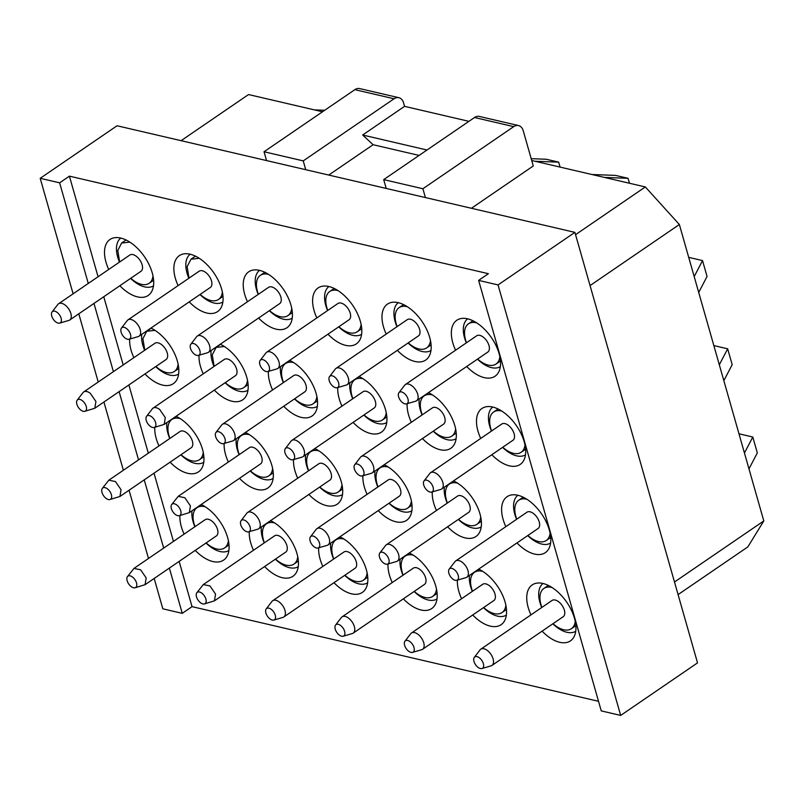 <?xml version="1.0" encoding="UTF-8"?>
<svg xmlns="http://www.w3.org/2000/svg" width="804" height="804" viewBox="0 0 804 804"><rect width="100%" height="100%" fill="white"/><g stroke="black" fill="none" stroke-linecap="round" stroke-linejoin="round"><path stroke-width="1.21" d="M531.193 158.679L546.187 159.242L558.669 162.147L535.042 161.262L645.341 186.95L679.36 224.517L763.8 520.932L747.871 546.881L678.084 594.598M560.076 167.091L558.669 162.147M591.925 174.508L615.552 175.393L628.045 178.307L604.417 177.413M629.452 183.242L628.045 178.307M688.716 257.36L702.535 260.586L707.058 276.465L698.716 292.445M713.851 345.579L727.67 348.805L732.193 364.684L723.841 380.664M738.976 433.798L752.795 437.014L757.318 452.893L748.966 468.883M181.091 140.67L248.547 94.55L322.504 111.776M324.685 110.289L314.444 109.897M531.705 160.488L535.042 161.262M702.535 260.586L694.194 276.566M727.67 348.805L719.319 364.785M752.795 437.014L744.444 453.004M575.553 234.667L645.341 186.95M471.405 208.276L533.273 165.976L523.223 130.69A10.161 7.246 -76.9 0 0 518.54 125.565L479.345 116.439A10.161 7.246 -76.9 0 0 474.521 117.515L383.699 179.614L386.211 188.437L574.9 232.366L697.53 662.878L620.678 715.419L601.251 710.897L478.621 280.395L498.048 284.917L574.9 232.366M590.056 285.581L679.36 224.517M674.496 581.995L763.8 520.932M73.104 293.812L40.2 178.307L117.052 125.766L386.211 188.437M264.034 151.755L303.229 160.88L394.05 98.781L354.865 89.656L264.034 151.755L266.546 160.569M354.865 89.656A10.161 7.246 -76.9 0 1 359.679 88.581L398.874 97.706A10.161 7.246 -76.9 0 1 403.558 102.822L404.563 106.349L468.933 121.344M383.699 179.614L422.894 188.739L513.716 126.64A10.161 7.246 -76.9 0 1 518.54 125.565M422.894 188.739L425.406 197.563M169.363 568.076L182.257 613.341L162.83 608.819L154.187 578.458M598.518 701.299L192.035 606.648L182.257 613.341M148.489 558.468L129.052 490.239M123.364 470.25L103.927 402.02M98.229 382.031L78.792 313.801M40.2 178.307L59.627 182.83L69.405 176.146L98.068 276.747M478.621 280.395L488.4 273.702L69.405 176.146M498.048 284.917L620.678 715.419M303.229 160.88L305.741 169.694M394.05 98.781A10.161 7.246 -76.9 0 1 398.874 97.706M328.746 175.051L373.116 144.72L362.644 135.012L404.563 106.349M362.644 135.012L427.014 150.006M59.627 182.83L88.279 283.44M93.978 303.42L113.414 371.659M119.103 391.638L138.539 459.868M144.238 479.857L163.674 548.087M103.756 296.736L123.193 364.966M128.881 384.955L148.318 453.185M154.016 473.174L173.453 541.404M179.141 561.393L192.035 606.648M119.856 285.732A33.889 18.753 -124.4 0 0 147.544 295.872A33.889 18.753 -124.4 0 0 151.675 291.571A33.889 18.753 -124.4 0 0 144.579 256.888A33.889 18.753 -124.4 0 0 114.831 237.682A33.889 18.753 -124.4 0 0 110.65 239.069A33.889 18.753 -124.4 0 0 108.731 269.461M189.221 301.882A33.889 18.753 -124.4 0 0 216.919 312.022A33.889 18.753 -124.4 0 0 221.05 307.731A33.889 18.753 -124.4 0 0 213.954 273.038A33.889 18.753 -124.4 0 0 184.206 253.833A33.889 18.753 -124.4 0 0 180.026 255.22A33.889 18.753 -124.4 0 0 178.096 285.611M258.597 318.032A33.889 18.753 -124.4 0 0 286.284 328.173A33.889 18.753 -124.4 0 0 290.415 323.881A33.889 18.753 -124.4 0 0 283.32 289.189A33.889 18.753 -124.4 0 0 253.572 269.983A33.889 18.753 -124.4 0 0 249.391 271.37A33.889 18.753 -124.4 0 0 247.471 301.761M327.962 334.193A33.889 18.753 -124.4 0 0 355.659 344.323A33.889 18.753 -124.4 0 0 359.79 340.032A33.889 18.753 -124.4 0 0 352.695 305.339A33.889 18.753 -124.4 0 0 322.947 286.134A33.889 18.753 -124.4 0 0 318.766 287.531A33.889 18.753 -124.4 0 0 316.836 317.912M397.337 350.343A33.889 18.753 -124.4 0 0 425.025 360.483A33.889 18.753 -124.4 0 0 429.165 356.182A33.889 18.753 -124.4 0 0 422.06 321.499A33.889 18.753 -124.4 0 0 392.312 302.294A33.889 18.753 -124.4 0 0 388.141 303.681A33.889 18.753 -124.4 0 0 386.211 334.072M466.702 366.493A33.889 18.753 -124.4 0 0 494.4 376.634A33.889 18.753 -124.4 0 0 498.53 372.332A33.889 18.753 -124.4 0 0 491.435 337.65A33.889 18.753 -124.4 0 0 461.687 318.444A33.889 18.753 -124.4 0 0 457.506 319.831A33.889 18.753 -124.4 0 0 455.577 350.222M144.981 373.95A33.889 18.753 -124.4 0 0 172.679 384.091A33.889 18.753 -124.4 0 0 176.81 379.789A33.889 18.753 -124.4 0 0 173.845 352.112A33.889 18.753 -124.4 0 0 150.921 328.072M129.665 339.077A33.889 18.753 -124.4 0 0 133.856 357.679M214.356 390.101A33.889 18.753 -124.4 0 0 242.044 400.241A33.889 18.753 -124.4 0 0 246.175 395.95A33.889 18.753 -124.4 0 0 243.21 368.262A33.889 18.753 -124.4 0 0 220.296 344.223M199.04 355.227A33.889 18.753 -124.4 0 0 203.231 373.83M283.722 406.251A33.889 18.753 -124.4 0 0 311.419 416.392A33.889 18.753 -124.4 0 0 315.55 412.1A33.889 18.753 -124.4 0 0 312.585 384.412A33.889 18.753 -124.4 0 0 289.661 360.373M268.405 371.388A33.889 18.753 -124.4 0 0 272.596 389.98M353.097 422.412A33.889 18.753 -124.4 0 0 380.784 432.542A33.889 18.753 -124.4 0 0 384.915 428.251A33.889 18.753 -124.4 0 0 381.95 400.573A33.889 18.753 -124.4 0 0 359.036 376.523M337.78 387.538A33.889 18.753 -124.4 0 0 341.971 406.131M422.462 438.562A33.889 18.753 -124.4 0 0 450.16 448.692A33.889 18.753 -124.4 0 0 454.29 444.401A33.889 18.753 -124.4 0 0 451.325 416.723A33.889 18.753 -124.4 0 0 428.401 392.674M407.156 403.688A33.889 18.753 -124.4 0 0 411.336 422.291M491.837 454.712A33.889 18.753 -124.4 0 0 519.525 464.853A33.889 18.753 -124.4 0 0 523.665 460.551A33.889 18.753 -124.4 0 0 516.56 425.869A33.889 18.753 -124.4 0 0 486.812 406.663A33.889 18.753 -124.4 0 0 482.641 408.05A33.889 18.753 -124.4 0 0 480.712 438.441M170.106 462.169A33.889 18.753 -124.4 0 0 197.804 472.31A33.889 18.753 -124.4 0 0 201.935 468.008A33.889 18.753 -124.4 0 0 198.97 440.331A33.889 18.753 -124.4 0 0 176.056 416.291M154.8 427.296A33.889 18.753 -124.4 0 0 158.981 445.898M239.481 478.32A33.889 18.753 -124.4 0 0 267.179 488.46A33.889 18.753 -124.4 0 0 271.31 484.159A33.889 18.753 -124.4 0 0 268.345 456.481A33.889 18.753 -124.4 0 0 245.421 432.441M224.165 443.446A33.889 18.753 -124.4 0 0 228.356 462.049M308.857 494.47A33.889 18.753 -124.4 0 0 336.544 504.61A33.889 18.753 -124.4 0 0 340.675 500.319A33.889 18.753 -124.4 0 0 337.71 472.631A33.889 18.753 -124.4 0 0 314.796 448.592M293.54 459.597A33.889 18.753 -124.4 0 0 297.731 478.199M378.222 510.62A33.889 18.753 -124.4 0 0 405.919 520.761A33.889 18.753 -124.4 0 0 410.05 516.469A33.889 18.753 -124.4 0 0 407.085 488.792A33.889 18.753 -124.4 0 0 384.161 464.742M362.905 475.757A33.889 18.753 -124.4 0 0 367.096 494.349M447.597 526.781A33.889 18.753 -124.4 0 0 475.285 536.911A33.889 18.753 -124.4 0 0 479.415 532.62A33.889 18.753 -124.4 0 0 476.45 504.942A33.889 18.753 -124.4 0 0 453.536 480.892M432.281 491.907A33.889 18.753 -124.4 0 0 436.471 510.5M516.962 542.931A33.889 18.753 -124.4 0 0 544.66 553.072A33.889 18.753 -124.4 0 0 548.79 548.77A33.889 18.753 -124.4 0 0 541.695 514.088A33.889 18.753 -124.4 0 0 511.947 494.882A33.889 18.753 -124.4 0 0 507.766 496.269A33.889 18.753 -124.4 0 0 505.837 526.66M195.241 550.388A33.889 18.753 -124.4 0 0 222.929 560.529A33.889 18.753 -124.4 0 0 227.07 556.227A33.889 18.753 -124.4 0 0 224.095 528.55A33.889 18.753 -124.4 0 0 201.181 504.51M179.925 515.515A33.889 18.753 -124.4 0 0 184.116 534.117M264.606 566.539A33.889 18.753 -124.4 0 0 292.304 576.679A33.889 18.753 -124.4 0 0 296.435 572.378A33.889 18.753 -124.4 0 0 293.47 544.7A33.889 18.753 -124.4 0 0 270.556 520.66M249.3 531.665A33.889 18.753 -124.4 0 0 253.481 550.268M333.982 582.689A33.889 18.753 -124.4 0 0 361.679 592.829A33.889 18.753 -124.4 0 0 365.81 588.538A33.889 18.753 -124.4 0 0 362.845 560.85A33.889 18.753 -124.4 0 0 339.921 536.811M318.665 547.815A33.889 18.753 -124.4 0 0 322.856 566.418M403.357 598.839A33.889 18.753 -124.4 0 0 431.044 608.98A33.889 18.753 -124.4 0 0 435.175 604.688A33.889 18.753 -124.4 0 0 432.21 577.011A33.889 18.753 -124.4 0 0 409.296 552.961M388.041 563.976A33.889 18.753 -124.4 0 0 392.231 582.568M472.722 615A33.889 18.753 -124.4 0 0 500.42 625.13A33.889 18.753 -124.4 0 0 504.55 620.839A33.889 18.753 -124.4 0 0 501.585 593.161A33.889 18.753 -124.4 0 0 478.661 569.111M457.406 580.126A33.889 18.753 -124.4 0 0 461.596 598.719M542.097 631.15A33.889 18.753 -124.4 0 0 569.785 641.29A33.889 18.753 -124.4 0 0 573.915 636.989A33.889 18.753 -124.4 0 0 566.82 602.307A33.889 18.753 -124.4 0 0 537.072 583.101A33.889 18.753 -124.4 0 0 532.891 584.488A33.889 18.753 -124.4 0 0 530.972 614.879M141.755 334.333A28.964 16.03 -124.4 0 0 144.609 350.323M155.735 366.594A28.964 16.03 -124.4 0 0 178.377 374.222A28.964 16.03 -124.4 0 0 178.619 374.081M373.116 144.72L419.085 155.423M120.801 238.074A28.964 16.03 -124.4 0 0 119.484 262.104M130.61 278.375A28.964 16.03 -124.4 0 0 153.252 286.013A28.964 16.03 -124.4 0 0 153.484 285.862M199.975 294.535A28.964 16.03 -124.4 0 0 222.618 302.163A28.964 16.03 -124.4 0 0 222.859 302.023M190.176 254.225A28.964 16.03 -124.4 0 0 188.85 278.254M269.35 310.686A28.964 16.03 -124.4 0 0 291.993 318.314A28.964 16.03 -124.4 0 0 292.224 318.173M259.551 270.375A28.964 16.03 -124.4 0 0 258.225 294.415M338.715 326.836A28.964 16.03 -124.4 0 0 361.358 334.464A28.964 16.03 -124.4 0 0 361.599 334.323M328.916 286.525A28.964 16.03 -124.4 0 0 327.59 310.565M408.09 342.986A28.964 16.03 -124.4 0 0 430.733 350.614A28.964 16.03 -124.4 0 0 430.964 350.474M398.292 302.676A28.964 16.03 -124.4 0 0 396.965 326.715M477.455 359.137A28.964 16.03 -124.4 0 0 500.098 366.775A28.964 16.03 -124.4 0 0 500.339 366.624M467.657 318.836A28.964 16.03 -124.4 0 0 466.33 342.866M225.11 382.744A28.964 16.03 -124.4 0 0 247.753 390.382A28.964 16.03 -124.4 0 0 247.984 390.241M211.13 350.484A28.964 16.03 -124.4 0 0 213.985 366.473M294.475 398.905A28.964 16.03 -124.4 0 0 317.118 406.533A28.964 16.03 -124.4 0 0 317.359 406.392M280.506 366.634A28.964 16.03 -124.4 0 0 283.35 382.624M363.85 415.055A28.964 16.03 -124.4 0 0 386.493 422.683A28.964 16.03 -124.4 0 0 386.724 422.542M349.871 382.794A28.964 16.03 -124.4 0 0 352.725 398.784M433.215 431.205A28.964 16.03 -124.4 0 0 455.858 438.833A28.964 16.03 -124.4 0 0 456.099 438.693M419.246 398.945A28.964 16.03 -124.4 0 0 422.09 414.934M502.59 447.356A28.964 16.03 -124.4 0 0 525.233 454.984A28.964 16.03 -124.4 0 0 525.464 454.843M492.792 407.045A28.964 16.03 -124.4 0 0 491.465 431.085M180.87 454.813A28.964 16.03 -124.4 0 0 203.502 462.441A28.964 16.03 -124.4 0 0 203.744 462.3M166.89 422.552A28.964 16.03 -124.4 0 0 169.744 438.542M250.235 470.963A28.964 16.03 -124.4 0 0 272.878 478.601A28.964 16.03 -124.4 0 0 273.119 478.46M236.255 438.703A28.964 16.03 -124.4 0 0 239.11 454.692M319.61 487.123A28.964 16.03 -124.4 0 0 342.253 494.751A28.964 16.03 -124.4 0 0 342.484 494.611M305.631 454.853A28.964 16.03 -124.4 0 0 308.485 470.842M388.975 503.274A28.964 16.03 -124.4 0 0 411.618 510.902A28.964 16.03 -124.4 0 0 411.859 510.761M375.006 471.013A28.964 16.03 -124.4 0 0 377.85 487.003M458.35 519.424A28.964 16.03 -124.4 0 0 480.993 527.052A28.964 16.03 -124.4 0 0 481.224 526.911M444.371 487.164A28.964 16.03 -124.4 0 0 447.225 503.153M527.715 535.575A28.964 16.03 -124.4 0 0 550.358 543.202A28.964 16.03 -124.4 0 0 550.599 543.062M517.917 495.264A28.964 16.03 -124.4 0 0 516.59 519.304M205.995 543.032A28.964 16.03 -124.4 0 0 228.637 550.66A28.964 16.03 -124.4 0 0 228.869 550.519M192.015 510.771A28.964 16.03 -124.4 0 0 194.869 526.761M275.37 559.182A28.964 16.03 -124.4 0 0 298.003 566.82A28.964 16.03 -124.4 0 0 298.244 566.669M261.39 526.921A28.964 16.03 -124.4 0 0 264.245 542.911M344.735 575.342A28.964 16.03 -124.4 0 0 367.378 582.97A28.964 16.03 -124.4 0 0 367.619 582.83M330.756 543.072A28.964 16.03 -124.4 0 0 333.61 559.061M414.11 591.493A28.964 16.03 -124.4 0 0 436.753 599.121A28.964 16.03 -124.4 0 0 436.984 598.98M400.131 559.232A28.964 16.03 -124.4 0 0 402.985 575.222M483.475 607.643A28.964 16.03 -124.4 0 0 506.118 615.271A28.964 16.03 -124.4 0 0 506.359 615.13M469.506 575.383A28.964 16.03 -124.4 0 0 472.35 591.372M552.851 623.793A28.964 16.03 -124.4 0 0 575.493 631.421A28.964 16.03 -124.4 0 0 575.724 631.281M543.052 583.483A28.964 16.03 -124.4 0 0 541.725 607.522M152.991 275.953A24.391 13.497 55.6 0 1 149.152 283.299A24.391 13.497 55.6 0 1 132.7 279.892L130.761 278.274M119.635 261.993L117.776 250.456L121.625 243.039L129.876 242.135M52.069 311.952L57.848 304.435A9.859 5.457 55.6 0 1 58.561 303.761L129.826 255.029A9.859 5.457 55.6 0 1 136.479 256.416A9.859 5.457 55.6 0 1 142.067 264.556A9.859 5.457 55.6 0 1 140.951 271.31L69.687 320.032A9.859 5.457 55.6 0 1 68.792 320.444L59.687 323.107A6.864 3.799 55.6 0 1 55.677 321.851A6.864 3.799 55.6 0 1 52.069 311.952A6.864 3.799 55.6 0 1 57.195 312.444A6.864 3.799 55.6 0 1 61.225 318.645A6.864 3.799 55.6 0 1 59.687 323.107M58.561 303.761A9.859 5.457 55.6 0 1 65.214 305.138A9.859 5.457 55.6 0 1 70.802 313.279A9.859 5.457 55.6 0 1 69.687 320.032M222.366 292.103A24.391 13.497 55.6 0 1 218.527 299.45A24.391 13.497 55.6 0 1 202.065 296.043L200.136 294.425M189.01 278.154L187.141 266.606L191 259.2L199.241 258.285M121.444 328.112L127.223 320.585A9.859 5.457 55.6 0 1 127.926 319.912L199.191 271.189A9.859 5.457 55.6 0 1 205.844 272.566A9.859 5.457 55.6 0 1 211.432 280.707A9.859 5.457 55.6 0 1 210.316 287.46L139.062 336.183A9.859 5.457 55.6 0 1 138.167 336.605L129.062 339.258A6.864 3.799 55.6 0 1 125.052 338.002A6.864 3.799 55.6 0 1 121.444 328.112A6.864 3.799 55.6 0 1 126.57 328.595A6.864 3.799 55.6 0 1 130.6 334.796A6.864 3.799 55.6 0 1 129.062 339.258M127.926 319.912A9.859 5.457 55.6 0 1 134.58 321.288A9.859 5.457 55.6 0 1 140.167 329.429A9.859 5.457 55.6 0 1 139.062 336.183M291.731 308.254A24.391 13.497 55.6 0 1 287.892 315.61A24.391 13.497 55.6 0 1 271.44 312.193A24.391 13.497 55.6 0 1 269.501 310.575M258.375 294.304A24.391 13.497 55.6 0 1 260.365 275.34A24.391 13.497 55.6 0 1 268.606 274.425M190.809 344.263L196.588 336.735A9.859 5.457 55.6 0 1 197.302 336.062L268.566 287.34A9.859 5.457 55.6 0 1 275.219 288.716A9.859 5.457 55.6 0 1 280.807 296.857A9.859 5.457 55.6 0 1 279.691 303.611L208.427 352.333A9.859 5.457 55.6 0 1 207.532 352.755L198.427 355.408A6.864 3.799 55.6 0 1 194.427 354.162A6.864 3.799 55.6 0 1 190.809 344.263A6.864 3.799 55.6 0 1 195.935 344.745A6.864 3.799 55.6 0 1 199.965 350.946A6.864 3.799 55.6 0 1 198.427 355.408M197.302 336.062A9.859 5.457 55.6 0 1 203.955 337.439A9.859 5.457 55.6 0 1 209.542 345.579A9.859 5.457 55.6 0 1 208.427 352.333M361.107 324.414A24.391 13.497 55.6 0 1 357.267 331.761A24.391 13.497 55.6 0 1 340.806 328.354A24.391 13.497 55.6 0 1 338.876 326.726M327.751 310.455A24.391 13.497 55.6 0 1 329.73 291.5A24.391 13.497 55.6 0 1 337.981 290.586M260.184 360.413L265.963 352.896A9.859 5.457 55.6 0 1 266.677 352.212L337.941 303.49A9.859 5.457 55.6 0 1 344.584 304.867A9.859 5.457 55.6 0 1 350.172 313.007A9.859 5.457 55.6 0 1 349.067 319.761L277.802 368.483A9.859 5.457 55.6 0 1 276.908 368.905L267.802 371.559A6.864 3.799 55.6 0 1 263.792 370.312A6.864 3.799 55.6 0 1 260.184 360.413A6.864 3.799 55.6 0 1 265.31 360.895A6.864 3.799 55.6 0 1 269.34 367.096A6.864 3.799 55.6 0 1 267.802 371.559M266.677 352.212A9.859 5.457 55.6 0 1 273.32 353.589A9.859 5.457 55.6 0 1 278.908 361.73A9.859 5.457 55.6 0 1 277.802 368.483M430.472 340.564A24.391 13.497 55.6 0 1 426.633 347.911A24.391 13.497 55.6 0 1 410.181 344.504A24.391 13.497 55.6 0 1 408.241 342.886M397.116 326.605A24.391 13.497 55.6 0 1 399.106 307.651A24.391 13.497 55.6 0 1 407.347 306.736M329.55 376.563L335.328 369.046A9.859 5.457 55.6 0 1 336.042 368.363L407.306 319.64A9.859 5.457 55.6 0 1 413.959 321.017A9.859 5.457 55.6 0 1 419.547 329.168A9.859 5.457 55.6 0 1 418.432 335.911L347.167 384.644A9.859 5.457 55.6 0 1 346.283 385.056L337.177 387.709A6.864 3.799 55.6 0 1 333.168 386.463A6.864 3.799 55.6 0 1 329.55 376.563A6.864 3.799 55.6 0 1 334.675 377.056A6.864 3.799 55.6 0 1 338.705 383.247A6.864 3.799 55.6 0 1 337.177 387.709M336.042 368.363A9.859 5.457 55.6 0 1 342.695 369.739A9.859 5.457 55.6 0 1 348.283 377.89A9.859 5.457 55.6 0 1 347.167 384.644M499.847 356.715A24.391 13.497 55.6 0 1 496.008 364.061A24.391 13.497 55.6 0 1 479.556 360.654A24.391 13.497 55.6 0 1 477.616 359.036M466.491 342.765A24.391 13.497 55.6 0 1 468.481 323.801A24.391 13.497 55.6 0 1 476.722 322.886M398.925 392.714L404.703 385.196A9.859 5.457 55.6 0 1 405.417 384.523L476.682 335.791A9.859 5.457 55.6 0 1 483.325 337.177A9.859 5.457 55.6 0 1 488.912 345.318A9.859 5.457 55.6 0 1 487.807 352.072L416.542 400.794A9.859 5.457 55.6 0 1 415.648 401.206L406.543 403.869A6.864 3.799 55.6 0 1 402.533 402.613A6.864 3.799 55.6 0 1 398.925 392.714A6.864 3.799 55.6 0 1 404.05 393.206A6.864 3.799 55.6 0 1 408.08 399.407A6.864 3.799 55.6 0 1 406.543 403.869M405.417 384.523A9.859 5.457 55.6 0 1 412.06 385.9A9.859 5.457 55.6 0 1 417.648 394.04A9.859 5.457 55.6 0 1 416.542 400.794M178.126 364.172A24.391 13.497 55.6 0 1 174.277 371.518A24.391 13.497 55.6 0 1 157.825 368.111L155.886 366.493M144.77 350.212L142.901 338.675L146.76 331.258L155.001 330.354M77.194 400.171L82.973 392.653A9.859 5.457 55.6 0 1 83.686 391.97L154.951 343.248A9.859 5.457 55.6 0 1 161.604 344.635A9.859 5.457 55.6 0 1 167.192 352.775A9.859 5.457 55.6 0 1 166.076 359.529L94.812 408.251L84.822 411.316A6.864 3.799 55.6 0 1 80.812 410.07A6.864 3.799 55.6 0 1 77.194 400.171A6.864 3.799 55.6 0 1 82.32 400.663A6.864 3.799 55.6 0 1 86.36 406.864A6.864 3.799 55.6 0 1 84.822 411.316M83.686 391.97A9.859 5.457 55.6 0 1 90.339 393.357L95.927 401.497L94.812 408.241M247.491 380.322A24.391 13.497 55.6 0 1 243.652 387.669A24.391 13.497 55.6 0 1 227.2 384.262L225.261 382.644M214.135 366.373L212.276 354.825L216.125 347.418L224.376 346.504M146.569 416.321L152.348 408.804A9.859 5.457 55.6 0 1 153.061 408.13L224.326 359.408A9.859 5.457 55.6 0 1 230.979 360.785A9.859 5.457 55.6 0 1 236.567 368.925A9.859 5.457 55.6 0 1 235.451 375.679L164.187 424.401L154.187 427.477A6.864 3.799 55.6 0 1 150.177 426.22A6.864 3.799 55.6 0 1 146.569 416.321A6.864 3.799 55.6 0 1 151.695 416.814A6.864 3.799 55.6 0 1 155.725 423.015A6.864 3.799 55.6 0 1 154.187 427.477M153.061 408.13A9.859 5.457 55.6 0 1 159.715 409.507L165.302 417.648L164.187 424.401M316.866 396.472A24.391 13.497 55.6 0 1 313.027 403.829A24.391 13.497 55.6 0 1 296.565 400.412A24.391 13.497 55.6 0 1 294.636 398.794M283.5 382.523A24.391 13.497 55.6 0 1 285.49 363.559A24.391 13.497 55.6 0 1 293.731 362.644M215.944 432.482L221.723 424.954A9.859 5.457 55.6 0 1 222.427 424.281L293.691 375.558A9.859 5.457 55.6 0 1 300.344 376.935A9.859 5.457 55.6 0 1 305.932 385.076A9.859 5.457 55.6 0 1 304.816 391.829L233.562 440.552A9.859 5.457 55.6 0 1 232.668 440.974L223.562 443.627A6.864 3.799 55.6 0 1 219.552 442.371A6.864 3.799 55.6 0 1 215.944 432.482A6.864 3.799 55.6 0 1 221.07 432.964A6.864 3.799 55.6 0 1 225.1 439.165A6.864 3.799 55.6 0 1 223.562 443.627M222.427 424.281A9.859 5.457 55.6 0 1 229.08 425.658A9.859 5.457 55.6 0 1 234.667 433.798A9.859 5.457 55.6 0 1 233.562 440.552M386.232 412.633A24.391 13.497 55.6 0 1 382.392 419.979A24.391 13.497 55.6 0 1 365.941 416.562A24.391 13.497 55.6 0 1 364.001 414.944M352.876 398.673A24.391 13.497 55.6 0 1 354.865 379.709A24.391 13.497 55.6 0 1 363.106 378.805M285.309 448.632L291.088 441.115A9.859 5.457 55.6 0 1 291.802 440.431L363.066 391.709A9.859 5.457 55.6 0 1 369.719 393.086A9.859 5.457 55.6 0 1 375.307 401.226A9.859 5.457 55.6 0 1 374.192 407.98L302.927 456.702A9.859 5.457 55.6 0 1 302.033 457.124L292.927 459.777A6.864 3.799 55.6 0 1 288.927 458.531A6.864 3.799 55.6 0 1 285.309 448.632A6.864 3.799 55.6 0 1 290.435 449.114A6.864 3.799 55.6 0 1 294.465 455.315A6.864 3.799 55.6 0 1 292.927 459.777M291.802 440.431A9.859 5.457 55.6 0 1 298.455 441.808A9.859 5.457 55.6 0 1 304.043 449.949A9.859 5.457 55.6 0 1 302.927 456.702M455.607 428.783A24.391 13.497 55.6 0 1 451.768 436.13A24.391 13.497 55.6 0 1 435.306 432.723A24.391 13.497 55.6 0 1 433.376 431.105M422.251 414.824A24.391 13.497 55.6 0 1 424.231 395.869A24.391 13.497 55.6 0 1 432.482 394.955M354.685 464.782L360.463 457.265A9.859 5.457 55.6 0 1 361.177 456.582L432.441 407.859A9.859 5.457 55.6 0 1 439.084 409.236A9.859 5.457 55.6 0 1 444.672 417.376A9.859 5.457 55.6 0 1 443.567 424.13L372.302 472.852A9.859 5.457 55.6 0 1 371.408 473.275L362.302 475.928A6.864 3.799 55.6 0 1 358.293 474.682A6.864 3.799 55.6 0 1 354.685 464.782A6.864 3.799 55.6 0 1 359.81 465.275A6.864 3.799 55.6 0 1 363.84 471.466A6.864 3.799 55.6 0 1 362.302 475.928M361.177 456.582A9.859 5.457 55.6 0 1 367.82 457.958A9.859 5.457 55.6 0 1 373.408 466.109A9.859 5.457 55.6 0 1 372.302 472.852M524.972 444.934A24.391 13.497 55.6 0 1 521.133 452.28A24.391 13.497 55.6 0 1 504.681 448.873A24.391 13.497 55.6 0 1 502.741 447.255M491.616 430.984A24.391 13.497 55.6 0 1 493.606 412.02A24.391 13.497 55.6 0 1 501.847 411.105M424.05 480.933L429.828 473.415A9.859 5.457 55.6 0 1 430.542 472.732L501.807 424.009A9.859 5.457 55.6 0 1 508.46 425.396A9.859 5.457 55.6 0 1 514.047 433.537A9.859 5.457 55.6 0 1 512.932 440.29L441.667 489.013A9.859 5.457 55.6 0 1 440.783 489.425L431.678 492.078A6.864 3.799 55.6 0 1 427.668 490.832A6.864 3.799 55.6 0 1 424.05 480.933A6.864 3.799 55.6 0 1 429.175 481.425A6.864 3.799 55.6 0 1 433.205 487.626A6.864 3.799 55.6 0 1 431.678 492.078M430.542 472.732A9.859 5.457 55.6 0 1 437.195 474.119A9.859 5.457 55.6 0 1 442.783 482.259A9.859 5.457 55.6 0 1 441.667 489.013M203.251 452.391A24.391 13.497 55.6 0 1 199.412 459.737A24.391 13.497 55.6 0 1 182.96 456.33A24.391 13.497 55.6 0 1 181.021 454.712M169.895 438.441A24.391 13.497 55.6 0 1 171.885 419.477A24.391 13.497 55.6 0 1 180.126 418.562M102.329 488.39L108.821 480.199L180.086 431.467A9.859 5.457 55.6 0 1 186.729 432.843A9.859 5.457 55.6 0 1 192.327 440.994A9.859 5.457 55.6 0 1 191.211 447.748L119.947 496.47L109.947 499.535A6.864 3.799 55.6 0 1 105.937 498.289A6.864 3.799 55.6 0 1 102.329 488.39A6.864 3.799 55.6 0 1 107.455 488.882A6.864 3.799 55.6 0 1 111.485 495.073A6.864 3.799 55.6 0 1 109.947 499.535M108.821 480.199L115.474 481.576L121.052 489.716L119.947 496.46M272.626 468.541A24.391 13.497 55.6 0 1 268.777 475.888A24.391 13.497 55.6 0 1 252.325 472.481A24.391 13.497 55.6 0 1 250.386 470.863M239.26 454.592A24.391 13.497 55.6 0 1 241.25 435.627A24.391 13.497 55.6 0 1 249.491 434.713M171.704 504.54L178.186 496.349L249.451 447.627A9.859 5.457 55.6 0 1 256.104 449.004A9.859 5.457 55.6 0 1 261.692 457.144A9.859 5.457 55.6 0 1 260.576 463.898L189.312 512.62L179.322 515.696A6.864 3.799 55.6 0 1 175.312 514.439A6.864 3.799 55.6 0 1 171.704 504.54A6.864 3.799 55.6 0 1 176.82 505.033A6.864 3.799 55.6 0 1 180.86 511.233A6.864 3.799 55.6 0 1 179.322 515.696M178.186 496.349L184.84 497.726L190.427 505.867L189.312 512.62M341.991 484.691A24.391 13.497 55.6 0 1 338.152 492.038A24.391 13.497 55.6 0 1 321.7 488.631A24.391 13.497 55.6 0 1 319.761 487.013M308.635 470.742A24.391 13.497 55.6 0 1 310.625 451.778A24.391 13.497 55.6 0 1 318.866 450.863M241.069 520.701L246.848 513.173A9.859 5.457 55.6 0 1 247.562 512.5L318.826 463.777A9.859 5.457 55.6 0 1 325.479 465.154A9.859 5.457 55.6 0 1 331.067 473.295A9.859 5.457 55.6 0 1 329.952 480.048L258.687 528.771A9.859 5.457 55.6 0 1 257.793 529.193L248.687 531.846A6.864 3.799 55.6 0 1 244.677 530.59A6.864 3.799 55.6 0 1 241.069 520.701A6.864 3.799 55.6 0 1 246.195 521.183A6.864 3.799 55.6 0 1 250.225 527.384A6.864 3.799 55.6 0 1 248.687 531.846M247.562 512.5A9.859 5.457 55.6 0 1 254.215 513.877A9.859 5.457 55.6 0 1 259.803 522.017A9.859 5.457 55.6 0 1 258.687 528.771M411.367 500.852A24.391 13.497 55.6 0 1 407.527 508.198A24.391 13.497 55.6 0 1 391.066 504.781A24.391 13.497 55.6 0 1 389.136 503.163M378.001 486.892A24.391 13.497 55.6 0 1 379.99 467.928A24.391 13.497 55.6 0 1 388.231 467.023M310.444 536.851L316.223 529.323A9.859 5.457 55.6 0 1 316.927 528.65L388.191 479.928A9.859 5.457 55.6 0 1 394.844 481.305A9.859 5.457 55.6 0 1 400.432 489.445A9.859 5.457 55.6 0 1 399.317 496.199L328.062 544.921A9.859 5.457 55.6 0 1 327.168 545.343L318.062 547.996A6.864 3.799 55.6 0 1 314.052 546.75A6.864 3.799 55.6 0 1 310.444 536.851A6.864 3.799 55.6 0 1 315.57 537.333A6.864 3.799 55.6 0 1 319.6 543.534A6.864 3.799 55.6 0 1 318.062 547.996M316.927 528.65A9.859 5.457 55.6 0 1 323.58 530.027A9.859 5.457 55.6 0 1 329.168 538.167A9.859 5.457 55.6 0 1 328.062 544.921M480.732 517.002A24.391 13.497 55.6 0 1 476.893 524.349A24.391 13.497 55.6 0 1 460.441 520.942A24.391 13.497 55.6 0 1 458.501 519.324M447.376 503.043A24.391 13.497 55.6 0 1 449.366 484.088A24.391 13.497 55.6 0 1 457.607 483.174M379.81 553.001L385.588 545.484A9.859 5.457 55.6 0 1 386.302 544.8L457.566 496.078A9.859 5.457 55.6 0 1 464.22 497.455A9.859 5.457 55.6 0 1 469.807 505.595A9.859 5.457 55.6 0 1 468.692 512.349L397.427 561.071A9.859 5.457 55.6 0 1 396.533 561.494L387.427 564.147A6.864 3.799 55.6 0 1 383.428 562.9A6.864 3.799 55.6 0 1 379.81 553.001A6.864 3.799 55.6 0 1 384.935 553.494A6.864 3.799 55.6 0 1 388.965 559.684A6.864 3.799 55.6 0 1 387.427 564.147M386.302 544.8A9.859 5.457 55.6 0 1 392.955 546.177A9.859 5.457 55.6 0 1 398.543 554.318A9.859 5.457 55.6 0 1 397.427 561.071M550.107 533.152A24.391 13.497 55.6 0 1 546.268 540.499A24.391 13.497 55.6 0 1 529.806 537.092A24.391 13.497 55.6 0 1 527.876 535.474M516.751 519.203A24.391 13.497 55.6 0 1 518.741 500.239A24.391 13.497 55.6 0 1 526.982 499.324M449.185 569.152L454.963 561.634A9.859 5.457 55.6 0 1 455.677 560.951L526.942 512.228A9.859 5.457 55.6 0 1 533.585 513.605A9.859 5.457 55.6 0 1 539.172 521.756A9.859 5.457 55.6 0 1 538.067 528.509L466.802 577.232A9.859 5.457 55.6 0 1 465.908 577.644L456.803 580.297A6.864 3.799 55.6 0 1 452.793 579.051A6.864 3.799 55.6 0 1 449.185 569.152A6.864 3.799 55.6 0 1 454.31 569.644A6.864 3.799 55.6 0 1 458.34 575.835A6.864 3.799 55.6 0 1 456.803 580.297M455.677 560.951A9.859 5.457 55.6 0 1 462.32 562.338A9.859 5.457 55.6 0 1 467.908 570.478A9.859 5.457 55.6 0 1 466.802 577.232M228.386 540.61A24.391 13.497 55.6 0 1 224.537 547.956A24.391 13.497 55.6 0 1 208.085 544.549A24.391 13.497 55.6 0 1 206.146 542.931M195.02 526.66A24.391 13.497 55.6 0 1 197.01 507.696A24.391 13.497 55.6 0 1 205.251 506.781M127.454 576.609A6.864 3.799 55.6 0 1 132.58 577.101A6.864 3.799 55.6 0 1 136.62 583.292A6.864 3.799 55.6 0 1 135.082 587.754A6.864 3.799 55.6 0 1 131.072 586.508A6.864 3.799 55.6 0 1 127.454 576.609L133.946 568.418L205.211 519.685A9.859 5.457 55.6 0 1 211.864 521.062A9.859 5.457 55.6 0 1 217.452 529.213A9.859 5.457 55.6 0 1 216.336 535.956L145.072 584.689M133.946 568.418L140.599 569.785L146.187 577.935L145.072 584.679L135.082 587.754M297.751 556.76A24.391 13.497 55.6 0 1 293.912 564.106A24.391 13.497 55.6 0 1 277.46 560.7A24.391 13.497 55.6 0 1 275.521 559.081M264.395 542.811A24.391 13.497 55.6 0 1 266.385 523.846A24.391 13.497 55.6 0 1 274.626 522.932M196.829 592.759L203.322 584.568L274.586 535.836A9.859 5.457 55.6 0 1 281.229 537.223A9.859 5.457 55.6 0 1 286.827 545.363A9.859 5.457 55.6 0 1 285.711 552.117L214.447 600.839L204.447 603.915A6.864 3.799 55.6 0 1 200.437 602.658A6.864 3.799 55.6 0 1 196.829 592.759A6.864 3.799 55.6 0 1 201.955 593.251A6.864 3.799 55.6 0 1 205.985 599.452A6.864 3.799 55.6 0 1 204.447 603.915M203.322 584.568L209.975 585.945L215.552 594.086L214.447 600.839M367.126 572.91A24.391 13.497 55.6 0 1 363.277 580.257A24.391 13.497 55.6 0 1 346.825 576.85A24.391 13.497 55.6 0 1 344.886 575.232M333.76 558.961A24.391 13.497 55.6 0 1 335.75 539.997A24.391 13.497 55.6 0 1 343.991 539.082M266.204 608.919L271.973 601.392A9.859 5.457 55.6 0 1 272.687 600.719L343.951 551.996A9.859 5.457 55.6 0 1 350.604 553.373A9.859 5.457 55.6 0 1 356.192 561.514A9.859 5.457 55.6 0 1 355.077 568.267L283.812 616.99A9.859 5.457 55.6 0 1 282.928 617.412L273.822 620.065A6.864 3.799 55.6 0 1 269.812 618.809A6.864 3.799 55.6 0 1 266.204 608.919A6.864 3.799 55.6 0 1 271.32 609.402A6.864 3.799 55.6 0 1 275.36 615.603A6.864 3.799 55.6 0 1 273.822 620.065M272.687 600.719A9.859 5.457 55.6 0 1 279.34 602.096A9.859 5.457 55.6 0 1 284.928 610.236A9.859 5.457 55.6 0 1 283.812 616.99M436.492 589.061A24.391 13.497 55.6 0 1 432.652 596.417A24.391 13.497 55.6 0 1 416.201 593A24.391 13.497 55.6 0 1 414.261 591.382M403.136 575.111A24.391 13.497 55.6 0 1 405.126 556.147A24.391 13.497 55.6 0 1 413.367 555.232M335.569 625.07L341.348 617.542A9.859 5.457 55.6 0 1 342.062 616.869L413.326 568.147A9.859 5.457 55.6 0 1 419.979 569.523A9.859 5.457 55.6 0 1 425.567 577.664A9.859 5.457 55.6 0 1 424.452 584.418L353.187 633.14A9.859 5.457 55.6 0 1 352.293 633.562L343.187 636.215A6.864 3.799 55.6 0 1 339.177 634.969A6.864 3.799 55.6 0 1 335.569 625.07A6.864 3.799 55.6 0 1 340.695 625.552A6.864 3.799 55.6 0 1 344.725 631.753A6.864 3.799 55.6 0 1 343.187 636.215M342.062 616.869A9.859 5.457 55.6 0 1 348.715 618.246A9.859 5.457 55.6 0 1 354.303 626.386A9.859 5.457 55.6 0 1 353.187 633.14M505.867 605.221A24.391 13.497 55.6 0 1 502.028 612.568A24.391 13.497 55.6 0 1 485.566 609.161A24.391 13.497 55.6 0 1 483.636 607.543M472.501 591.262A24.391 13.497 55.6 0 1 474.491 572.307A24.391 13.497 55.6 0 1 482.732 571.393M404.945 641.22L410.723 633.703A9.859 5.457 55.6 0 1 411.427 633.019L482.691 584.297A9.859 5.457 55.6 0 1 489.345 585.674A9.859 5.457 55.6 0 1 494.932 593.814A9.859 5.457 55.6 0 1 493.827 600.568L422.562 649.29A9.859 5.457 55.6 0 1 421.668 649.712L412.563 652.366A6.864 3.799 55.6 0 1 408.553 651.119A6.864 3.799 55.6 0 1 404.945 641.22A6.864 3.799 55.6 0 1 410.07 641.703A6.864 3.799 55.6 0 1 414.1 647.903A6.864 3.799 55.6 0 1 412.563 652.366M411.427 633.019A9.859 5.457 55.6 0 1 418.08 634.396A9.859 5.457 55.6 0 1 423.668 642.537A9.859 5.457 55.6 0 1 422.562 649.29M575.232 621.371A24.391 13.497 55.6 0 1 571.393 628.718A24.391 13.497 55.6 0 1 554.941 625.311A24.391 13.497 55.6 0 1 553.001 623.693M541.876 607.422A24.391 13.497 55.6 0 1 543.866 588.458A24.391 13.497 55.6 0 1 552.107 587.543M474.31 657.37L480.088 649.853A9.859 5.457 55.6 0 1 480.802 649.17L552.067 600.447A9.859 5.457 55.6 0 1 558.72 601.824A9.859 5.457 55.6 0 1 564.307 609.975A9.859 5.457 55.6 0 1 563.192 616.718L491.927 665.451A9.859 5.457 55.6 0 1 491.033 665.863L481.928 668.516A6.864 3.799 55.6 0 1 477.928 667.27A6.864 3.799 55.6 0 1 474.31 657.37A6.864 3.799 55.6 0 1 479.435 657.863A6.864 3.799 55.6 0 1 483.465 664.054A6.864 3.799 55.6 0 1 481.928 668.516M480.802 649.17A9.859 5.457 55.6 0 1 487.455 650.547A9.859 5.457 55.6 0 1 493.043 658.697A9.859 5.457 55.6 0 1 491.927 665.451M513.716 126.64L474.521 117.515M149.152 283.299L153.614 280.254M121.625 243.039L126.087 239.984M218.527 299.45L222.979 296.405M190.99 259.189L195.452 256.144M287.892 315.61L292.354 312.555M260.365 275.34L264.828 272.295M357.267 331.761L361.72 328.705M329.73 291.5L334.193 288.445M426.633 347.911L431.095 344.866M399.106 307.651L403.568 304.595M496.008 364.061L500.46 361.016M468.481 323.801L472.933 320.756M174.277 371.518L178.739 368.473M146.75 331.258L151.212 328.203M243.652 387.669L248.114 384.624M216.125 347.408L220.587 344.363M313.027 403.829L317.479 400.774M285.49 363.559L289.953 360.514M382.392 419.979L386.855 416.924M354.865 379.709L359.328 376.664M451.768 436.13L456.22 433.085M424.231 395.869L428.693 392.814M521.133 452.28L525.595 449.235M493.606 412.02L498.068 408.965M199.412 459.737L203.874 456.692M171.885 419.477L176.347 416.422M268.777 475.888L273.239 472.842M241.25 435.627L245.712 432.582M338.152 492.038L342.615 488.993M310.625 451.778L315.088 448.732M407.527 508.198L411.98 505.143M379.99 467.928L384.453 464.883M476.893 524.349L481.355 521.293M449.366 484.088L453.828 481.033M546.268 540.499L550.72 537.454M518.741 500.239L523.193 497.184M224.537 547.956L228.999 544.911M197.01 507.696L201.472 504.641M293.912 564.106L298.374 561.061M266.385 523.846L270.847 520.801M363.277 580.257L367.74 577.212M335.75 539.997L340.213 536.951M432.652 596.417L437.115 593.362M405.126 556.147L409.588 553.102M502.028 612.568L506.48 609.512M474.491 572.307L478.953 569.252M571.393 628.718L575.855 625.673M543.866 588.458L548.328 585.402"/></g></svg>
